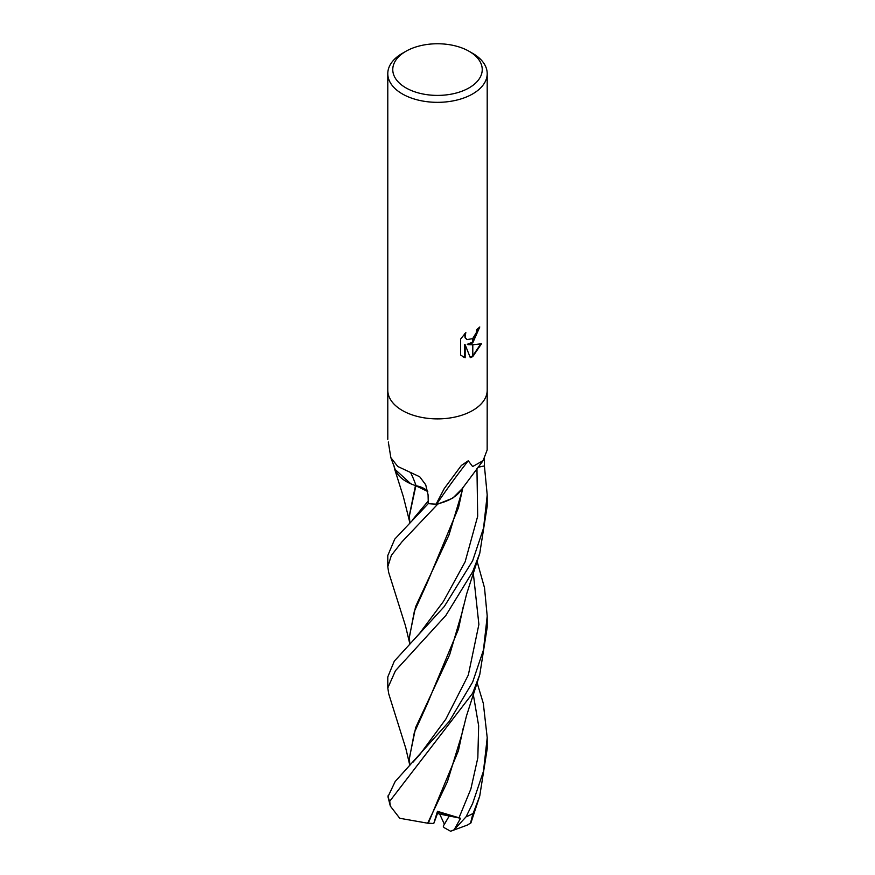 <?xml version="1.0" encoding="UTF-8"?>
<svg xmlns="http://www.w3.org/2000/svg" width="875" height="875" viewBox="0 0 875 875"><rect width="100%" height="100%" fill="white"/><g stroke="black" fill="none" stroke-linecap="round" stroke-linejoin="round"><path stroke-width="1.31" d="M387.789 390.195A49.711 28.7 180 0 0 418.48 416.708A49.711 28.7 180 0 0 472.642 410.495A49.711 28.7 180 0 0 487.2 390.195A49.711 28.7 180 0 1 472.642 410.495A49.711 28.7 180 0 1 418.48 416.708A49.711 28.7 180 0 1 387.789 390.195L387.789 73.631A49.711 28.7 180 0 1 402.347 53.342L405.869 51.319A44.734 25.823 180 0 1 469.131 51.319A44.734 25.823 180 0 1 469.131 87.839A44.734 25.823 180 0 1 405.869 87.839A44.734 25.823 180 0 1 405.869 51.319L402.347 53.342M388.314 441.984L390.852 457.669L397.742 466.463L419.738 476.788L425.72 484.794L428.072 494.769L428.291 503.628A49.711 28.7 180 0 0 436.111 504.109L444.281 488.512L461.366 465.456L468.267 460.764L472.642 466.561L483.109 460.633L487.156 449.991L487.2 390.316M477.127 682.872L483.295 703.292L487.211 737.691L483.481 771.236L472.642 803.469L466.047 816.834L454.158 829.752L460.567 818.267L437.467 811.333L433.759 823.506L437.478 811.705L449.247 815.992L444.412 824.294L439.709 814.078L437.5 813.422L437.478 811.705L434.23 822.314L437.5 813.422M469.131 51.319L472.642 53.342A49.711 28.7 180 0 1 487.2 73.631A49.711 28.7 180 0 1 472.642 93.931A49.711 28.7 180 0 1 418.48 100.155A49.711 28.7 180 0 1 387.789 73.631M467.884 344.641L472.5 344.772L472.5 356.738L470.312 357.645L465.15 344.783L465.15 357.755L460.611 355.086L460.611 339.084L465.839 332.609L465.139 335.781L465.653 338.067L467.064 339.588L472.5 338.669L472.5 342.956L467.294 344.302L472.5 342.18M472.5 338.669A7.941 4.583 120 0 0 472.795 338.428L476.241 332.817L476.766 329.492A49.711 28.7 0 0 0 479.784 326.966L472.795 342.748A13.07 7.547 -60 0 1 472.5 342.956M472.795 356.573L472.795 344.772L481.502 343.766L472.795 356.573A17.992 10.391 -60 0 1 472.5 356.738M472.795 341.939L479.161 327.534M472.795 342.748L472.795 338.428M466.78 339.402L465.052 337.717L464.767 333.703M462.459 356.606L464.559 357.416L464.559 344.433L465.15 344.783M470.127 357.175L472.5 356.059M472.795 355.884L480.725 343.963M464.559 357.416L465.15 357.755M484.466 458.675L484.4 465.927L477.991 467.228M483.109 460.633L460.644 490.733A41.092 23.723 180 0 1 436.745 504.022A856.516 801.894 8.1 0 1 468.267 460.764M436.745 504.022A6.716 3.883 -0 0 0 436.111 504.109M427.744 491.345A20.213 11.67 -0 0 0 416.073 485.745A41.092 23.723 180 0 1 395.008 468.934L390.852 457.669M416.073 485.745A841.105 236.458 122.3 0 0 410.802 472.948M460.567 818.267L439.709 814.078M470.619 822.784L472.62 814.8L479.752 795.998L487.2 748.727L487.2 737.691M472.642 560.777L444.27 606.528L394.308 661.139L387.789 676.966L387.789 688.045L395.456 670.731L445.856 615.464L472.642 571.791L479.784 553.219L487.2 506.034L487.2 494.812L483.569 528.03L472.642 560.777M409.806 765.297L405.814 748.453L388.719 693.853L387.789 688.045M409.795 643.792L405.486 625.844L388.686 572.37L387.789 566.705L391.377 555.341L401.887 541.92L437.73 504.12A49.7 28.7 180 0 1 428.258 503.628L394.745 539.131L387.789 555.516L387.789 566.705M477.127 561.466L484.509 587.814L487.211 616.241L483.448 650.005L472.642 682.128L449.225 721.459L395.205 781.462L387.964 796.731L390.316 806.072L389.725 801.27L472.642 693.273L479.773 674.57L487.2 627.375L487.2 617.072M477.947 467.283L484.411 465.948L487.2 494.812M409.817 643.934L409.412 637.208L414.323 611.341L427.448 582.225L458.489 507.664L462.853 487.616M409.412 636.552L415.559 606.637L448.941 535.062L461.912 491.63M437.73 504.12L452.703 498.192L461.792 489.103M479.773 674.57L466.43 716.1L461.956 734.169L447.366 781.845L427.656 823.2L399.744 818.278L390.316 806.072M409.423 515.156L415.472 485.559M393.947 465.631L394.614 469.011L410.791 483.798M433.759 823.506L427.35 823.145M428.258 823.32L458.423 750.706L463.192 728.252M409.817 522.561L409.412 515.812L415.877 485.778L427.777 491.531M415.286 485.352L415.877 485.778M409.806 765.352L409.412 758.57L414.312 732.725L427.416 703.631L458.467 629.136L463.181 606.944M479.784 553.219L466.528 594.311L461.945 612.894L449.608 654.905L415.691 727.595L409.412 757.892M454.158 829.752L450.625 831.25L443.887 827.498L443.253 826.12L449.247 815.992L437.467 811.333M473.277 813.269A49.711 28.7 180 0 1 472.642 813.641A49.711 28.7 180 0 1 466.047 816.834M389.725 801.27A49.711 28.7 180 0 1 387.986 795.878M412.355 641.375L419.683 633.281L443.373 601.508L465.117 561.848L477.684 516.239L476.952 468.584M458.97 817.873L470.87 788.966L477.827 757.837L478.658 725.802L473.277 694.345M412.65 519.663L428.225 500.981M412.836 762.355L419.967 754.348L445.78 719.25L468.333 674.986L478.887 624.433L473.288 572.906M387.789 439.338L387.789 390.316M467.064 339.588L466.473 339.238M487.2 390.195L487.2 73.631M450.625 831.25L467.502 825.016L470.859 822.883M479.752 795.998L470.892 822.97M461.923 491.63L462.689 487.856M409.412 637.208L409.412 635.961M409.795 522.397L403.364 496.738L394.68 469.208M409.412 515.812L409.412 514.577M409.412 758.57L409.412 757.302"/></g></svg>
